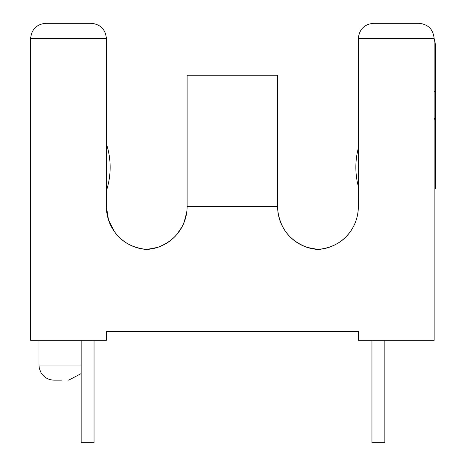 <?xml version="1.0" encoding="UTF-8"?>
<svg xmlns="http://www.w3.org/2000/svg" width="466" height="466" viewBox="0 0 466 466"><rect width="100%" height="100%" fill="white"/><g stroke="black" fill="none" stroke-linecap="round" stroke-linejoin="round"><path stroke-width="0.7" d="M61.384 380.157L54.068 380.157L61.384 380.157M434.126 38.433L358.342 38.433C359.303 29.306 364.348 24.261 373.47 23.3C364.348 24.261 359.303 29.306 358.342 38.433L358.342 206.648A42.872 42.872 0 0 1 317.987 249.444C332.275 247.918 343.04 241.994 350.286 231.666C355.517 224.391 358.208 216.055 358.342 206.648C358.319 228.363 341.997 247.731 317.987 249.444L307.269 247.423C290.347 241.114 280.555 229.068 277.893 211.296L277.637 206.648C277.596 228.392 294.157 247.778 317.987 249.444A42.872 42.872 0 0 1 277.637 206.648L277.637 75.253L187.099 75.253L187.099 206.648A42.872 42.872 0 0 1 146.749 249.444C132.466 247.918 121.702 241.994 114.455 231.666C109.219 224.391 106.533 216.055 106.399 206.648L106.399 38.433L30.616 38.433L30.616 340.308L106.399 340.308L106.399 331.483L358.342 331.483L358.342 340.308L434.126 340.308L434.126 38.433C433.164 29.306 428.12 24.261 418.992 23.3L373.47 23.3L418.992 23.3M114.45 231.666L108.502 219.917L106.399 206.648A42.872 42.872 0 0 0 146.749 249.444L157.467 247.423C174.395 241.114 184.186 229.068 186.849 211.296M45.744 23.3L91.266 23.3C100.394 24.261 105.438 29.306 106.399 38.433C105.438 29.306 100.394 24.261 91.266 23.3L45.744 23.3C36.622 24.261 31.577 29.306 30.616 38.433M156.489 247.726L159.366 246.759M167.649 242.553L171.01 240.124M176.719 234.614L182.037 226.86M183.913 222.876L186.709 212.438M358.342 206.648L358.342 186.517A75.661 75.661 0 0 1 358.342 148.089M106.399 190.798A75.661 75.661 0 0 0 106.399 143.808M81.177 340.308L81.177 442.7L94.039 442.7L94.039 340.308M434.126 38.748A22.95 22.95 0 0 1 435.384 46.251L435.384 188.992L434.126 188.992M435.384 120.385L434.126 117.863M384.823 340.308L384.823 442.7L371.961 442.7L371.961 340.308M434.126 91.394L435.384 91.394M38.934 340.308L38.934 365.024L81.177 365.024M187.099 206.648L277.637 206.648M81.177 373.575L68.694 380.157M38.934 365.024L39.325 368.443L41.043 372.724C44.078 377.495 48.417 379.976 54.068 380.157"/></g></svg>
